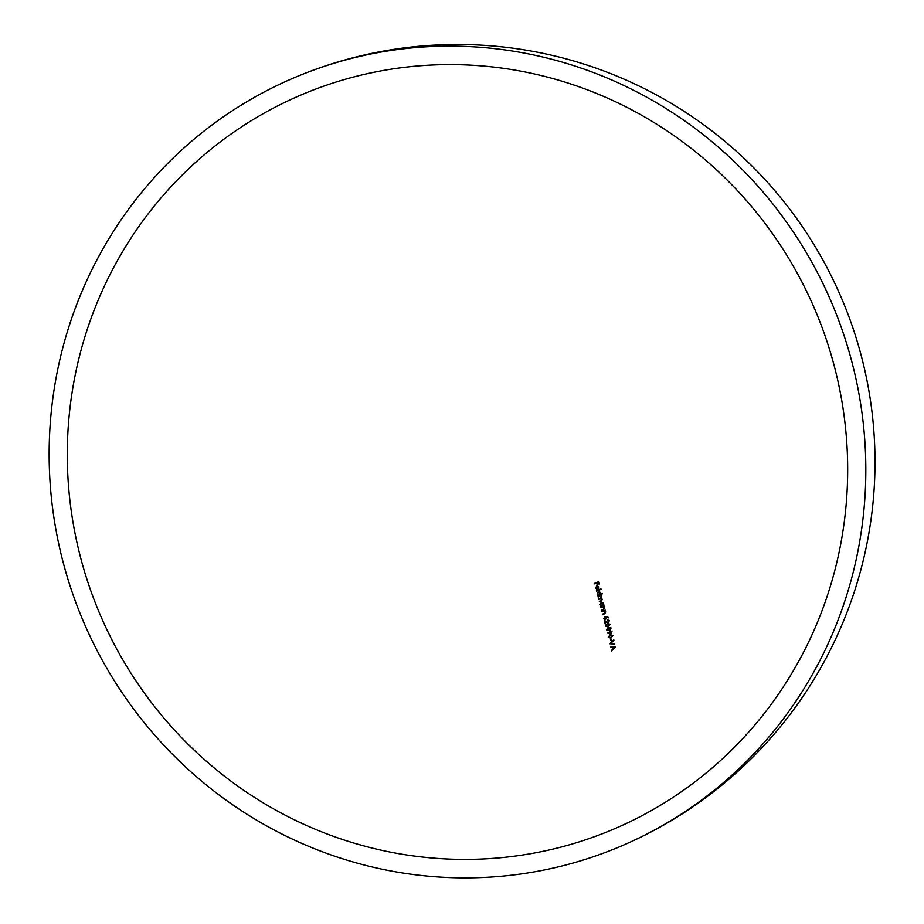 <?xml version="1.0" encoding="UTF-8"?>
<svg xmlns="http://www.w3.org/2000/svg" width="924" height="924" viewBox="0 0 924 924"><rect width="100%" height="100%" fill="white"/><g stroke="black" fill="none" stroke-linecap="round" stroke-linejoin="round"><path stroke-width="1.39" d="M605.001 832.697A398.972 388.588 -113 0 0 613.155 829.348A398.972 388.588 -113 0 0 817.012 314.553A398.972 388.588 -113 0 0 309.967 91.303A398.972 388.588 -113 0 0 301.813 94.652A398.972 388.588 -113 0 0 97.956 609.447A398.972 388.588 -113 0 0 605.001 832.697M600.958 588.877A398.937 90.402 -111.6 0 1 601.074 589.304A359.424 1.848 -21.7 0 0 596.523 591.117A398.972 90.402 68.4 0 0 596.407 590.69A359.644 1.848 158.3 0 1 600.958 588.877M598.394 591.325L600.565 592.492L600.265 594.178A357.369 1.836 158.3 0 1 602.205 593.404A398.937 90.402 -111.6 0 1 602.321 593.843A357.149 1.836 -21.7 0 0 597.77 595.645A398.972 90.402 68.4 0 0 597.655 595.218A357.369 1.836 158.3 0 1 598.209 594.987L597.204 593.809L598.394 591.325M603.083 607.056L602.194 607.334A350.67 1.802 -21.7 0 0 601.027 607.796A398.972 90.402 68.4 0 0 600.912 607.368A350.901 1.802 158.3 0 1 604.157 606.075A398.96 90.402 -111.6 0 1 604.273 606.514A350.67 1.802 -21.7 0 0 603.684 606.745L604.677 607.819L603.372 609.782A349.18 1.79 -21.7 0 0 601.72 610.441A398.972 90.402 68.4 0 0 601.605 610.013A349.422 1.802 158.3 0 1 603.129 609.401L604.261 607.9L603.083 607.056L604.261 607.9M603.511 609.725L603.591 609.69A350.242 1.802 158.3 0 0 601.94 610.348L601.72 610.441M604.146 611.111L603.256 611.388A348.383 1.79 -21.7 0 0 602.078 611.861A398.972 90.402 68.4 0 0 601.974 611.422A348.625 1.79 158.3 0 1 605.22 610.14A398.96 90.402 -111.6 0 1 605.324 610.568A348.383 1.79 -21.7 0 0 604.746 610.799L605.728 611.884L604.423 613.848A346.858 1.779 -21.7 0 0 602.771 614.506A398.972 90.402 68.4 0 0 602.656 614.079A347.101 1.79 158.3 0 1 604.181 613.467L605.312 611.965L604.146 611.111L605.312 611.965M604.562 613.79L604.643 613.755A347.921 1.79 158.3 0 0 602.991 614.414L602.771 614.506M605.474 619.75L603.73 618.791L604.712 616.793L606.144 616.816A362.658 46.546 -169.2 0 1 608.523 617.451A377.627 66.089 -72.8 0 1 608.373 617.879A362.462 46.512 10.8 0 0 606.26 617.324L605.474 619.75M608.396 627.281L611.122 627.974L609.193 630.572L606.456 629.822L608.211 627.361M610.186 634.73L612.901 635.423L610.96 638.022L608.235 637.271L609.99 634.811M611.122 637.953L608.235 637.271M612.15 647.031A340.586 34.662 3.1 0 0 610.556 646.858A398.972 90.402 68.4 0 0 610.452 646.384A340.852 34.685 -176.9 0 1 615.407 646.939A398.937 90.402 -111.6 0 1 615.419 646.996A337.595 30.48 -45.9 0 1 611.48 651.004A398.972 90.402 68.4 0 0 611.376 650.531A337.861 30.492 134.1 0 0 612.635 649.249A398.972 90.402 68.4 0 0 612.15 647.031L612.381 646.939A399.896 90.61 -111.6 0 1 612.878 649.145L612.635 649.249M614.656 643.589A398.937 90.402 -111.6 0 1 614.76 644.063A339.882 31.624 0.7 0 0 609.852 643.762A398.972 90.402 68.4 0 0 609.84 643.705A339.928 28.401 135.9 0 0 613.813 639.882A398.937 90.402 -111.6 0 1 613.917 640.355A339.651 28.378 -44.1 0 1 610.787 643.358A340.147 31.635 -179.3 0 1 614.656 643.589M610.776 638.576A398.972 90.402 -111.6 0 1 611.203 640.436A329.96 1.698 -21.7 0 0 610.752 640.621A398.972 90.402 68.4 0 0 610.325 638.75A331.231 1.698 158.3 0 1 610.776 638.576M610.29 630.676L612.011 631.681L611.007 633.725L609.574 633.679A356.907 47.159 12 0 0 607.218 632.986A379.475 69.473 103.9 0 0 607.357 632.547A357.138 47.205 -168 0 1 609.482 633.183L610.29 630.676M607.484 623.573L610.221 624.254L608.292 626.853L605.555 626.114L607.299 623.654M604.342 620.743A370.305 58.766 -159.3 0 1 606.652 621.887L608.235 622.256L608.881 620.847L607.576 620.143A398.96 90.402 68.4 0 0 607.461 619.704L609.332 620.697L608.385 622.672L606.548 622.326A370.131 58.732 20.7 0 0 605.058 621.598A398.972 90.402 -111.6 0 1 605.613 623.839A341.164 1.756 -21.7 0 0 605.162 624.023A398.972 90.402 68.4 0 0 604.342 620.743M601.305 602.044L603.464 603.222L603.187 604.908A351.686 1.813 158.3 0 1 603.788 604.666A398.96 90.402 -111.6 0 1 603.892 605.093A351.443 1.802 -21.7 0 0 600.658 606.387A398.972 90.402 68.4 0 0 600.542 605.948A351.686 1.813 158.3 0 1 601.097 605.728L600.103 604.539L601.305 602.044M601.085 600.704L602.009 599.422L600.069 598.937A355.174 1.825 -21.7 0 0 598.798 599.445A398.972 90.402 68.4 0 0 598.683 599.018A355.405 1.825 158.3 0 1 600.334 598.359L601.362 597.031L599.514 596.511A356.421 1.836 -21.7 0 0 598.151 597.054A398.972 90.402 68.4 0 0 598.036 596.627A356.641 1.836 158.3 0 1 601.281 595.333A398.96 90.402 -111.6 0 1 601.397 595.761A356.421 1.836 -21.7 0 0 600.831 595.992L601.778 596.95L601.305 598.371L602.425 599.341L601.201 601.143A353.915 1.825 -21.7 0 0 599.445 601.836A398.972 90.402 68.4 0 0 599.329 601.409A354.135 1.825 158.3 0 1 601.085 600.704L601.455 600.554M600.334 598.359L601.362 597.031M601.328 601.085L601.42 601.05A354.955 1.825 158.3 0 0 599.664 601.743L599.445 601.836M598.74 588.449L597.724 589.281A398.972 90.402 68.4 0 0 596.846 586.163L596.015 587.907L597.054 588.923A390.737 77.454 -83.3 0 1 596.973 589.373L595.622 588.114L596.812 585.701L598.983 586.798L598.74 588.449M597.181 584.88A398.96 90.402 68.4 0 0 596.65 582.986A362.947 1.871 -21.7 0 0 594.49 583.841A398.972 90.402 68.4 0 0 594.363 583.414A363.144 1.871 158.3 0 1 598.798 581.658A398.937 90.402 -111.6 0 1 599.457 583.98A362.046 1.86 -21.7 0 0 599.006 584.153A398.949 90.402 68.4 0 0 598.475 582.259A362.947 1.871 -21.7 0 0 597.1 582.801A398.96 90.402 -111.6 0 1 597.643 584.696A362.046 1.86 -21.7 0 0 597.181 584.88L597.401 584.788A363.063 1.871 158.3 0 1 597.643 584.696M303.107 74.07A417.533 406.664 -113 0 0 294.571 77.57A417.533 406.664 -113 0 0 81.231 616.308A417.533 406.664 -113 0 0 611.861 849.93A417.533 406.664 -113 0 0 620.397 846.43A417.533 406.664 -113 0 0 833.737 307.692A417.533 406.664 -113 0 0 303.107 74.07M610.799 646.754A341.672 34.766 -176.9 0 1 612.381 646.939M612.878 649.145A338.958 30.584 -45.9 0 1 611.607 650.427L611.376 650.531M612.658 647.089L612.889 646.996A341.661 34.754 -176.9 0 1 614.783 647.204L614.541 647.297A340.575 34.638 3.1 0 0 612.658 647.089A398.972 90.402 -111.6 0 1 613.039 648.833A337.872 30.504 134.1 0 0 614.541 647.297M614.783 647.204A338.958 30.596 -45.9 0 1 613.282 648.729L613.039 648.833M613.836 639.986A341.014 28.494 -44.1 0 1 610.083 643.601A399.896 90.61 -111.6 0 1 610.094 643.658L609.852 643.762M610.094 643.658A340.979 31.716 -179.3 0 1 614.737 643.947M610.556 638.657A399.896 90.61 -111.6 0 1 610.983 640.517L610.752 640.621M610.418 634.638L608.466 637.179M612.681 635.527L610.117 635.238L612.681 635.527L611.03 637.514M610.521 635.065L608.697 637.11L611.087 637.491M610.856 637.595L612.45 635.62M607.449 632.894A357.946 47.297 -168 0 1 609.805 633.587L609.574 633.679M610.418 631.104L611.78 631.739L610.937 633.275L611.549 631.843L610.418 631.104L609.805 632.582L610.937 633.275M608.627 627.188L606.456 629.822M610.903 628.077L608.339 627.789L610.903 628.077L609.274 630.064M608.731 627.627L606.918 629.66L609.32 630.041M609.089 630.133L610.672 628.17M607.715 623.481L605.555 626.114M609.99 624.358L607.426 624.07L609.99 624.358L608.373 626.345M607.819 623.908L606.017 625.941L608.419 626.322M608.188 626.414L609.771 624.451M607.703 619.646A399.884 90.61 -111.6 0 1 607.796 620.05L609.101 620.755L608.235 622.256M604.631 620.882A399.896 90.61 -111.6 0 1 605.393 623.919L605.162 624.023M606.548 622.326L606.768 622.233A371.136 58.893 -159.3 0 0 605.289 621.494L605.058 621.598M608.419 617.74A363.478 46.639 -169.2 0 0 606.479 617.22L606.26 617.324M604.804 617.232L606.167 617.798L604.804 617.232L604.192 618.63L605.336 619.334L605.948 617.89M606.167 617.798L605.336 619.334M602.309 611.769A349.445 1.802 158.3 0 1 603.476 611.295L604.365 611.018M605.532 611.873L605.128 613.028M605.324 610.568A349.445 1.802 158.3 0 0 604.966 610.706L604.746 610.799M601.247 607.703A351.721 1.813 158.3 0 1 602.413 607.241L603.303 606.952M604.481 607.807L604.077 608.974M604.273 606.502A351.721 1.813 158.3 0 0 603.903 606.652L603.684 606.745M601.097 605.728L600.103 604.539M600.877 606.294A352.494 1.813 158.3 0 1 603.892 605.093M601.42 602.483L603.291 603.291L601.42 602.483L600.508 604.4L602.159 605.312L603.072 603.384M603.291 603.291L602.159 605.312M598.371 596.962A357.461 1.836 158.3 0 1 599.734 596.419L601.582 596.939M599.018 599.353A356.214 1.836 158.3 0 1 600.277 598.844L602.009 599.422M602.229 599.329L601.305 600.612M598.209 594.987L597.204 593.809M597.99 595.553A358.189 1.836 158.3 0 1 602.321 593.832M598.509 591.753L600.381 592.561L598.509 591.753L597.609 593.67L599.272 594.571L600.173 592.654M600.381 592.561L599.272 594.571M596.742 591.025A360.464 1.848 158.3 0 1 601.074 589.304M597.932 589.177A399.896 90.61 -111.6 0 0 597.066 586.07L596.846 586.163M597.262 586.047L598.81 586.89L598.001 588.692L598.59 586.983L597.262 586.047A398.972 90.402 -111.6 0 1 598.001 588.692M594.698 583.749A363.964 1.871 158.3 0 1 596.858 582.894L596.65 582.986M596.858 582.894A399.896 90.61 -111.6 0 1 597.401 584.788M598.475 582.259L598.683 582.178A363.964 1.871 158.3 0 0 597.32 582.709L597.1 582.801M598.683 582.178A399.873 90.61 -111.6 0 1 599.214 584.06L599.006 584.153M620.397 846.43A417.533 417.533 0 0 0 843.785 303.569A417.533 417.533 0 0 0 294.571 77.57"/></g></svg>
